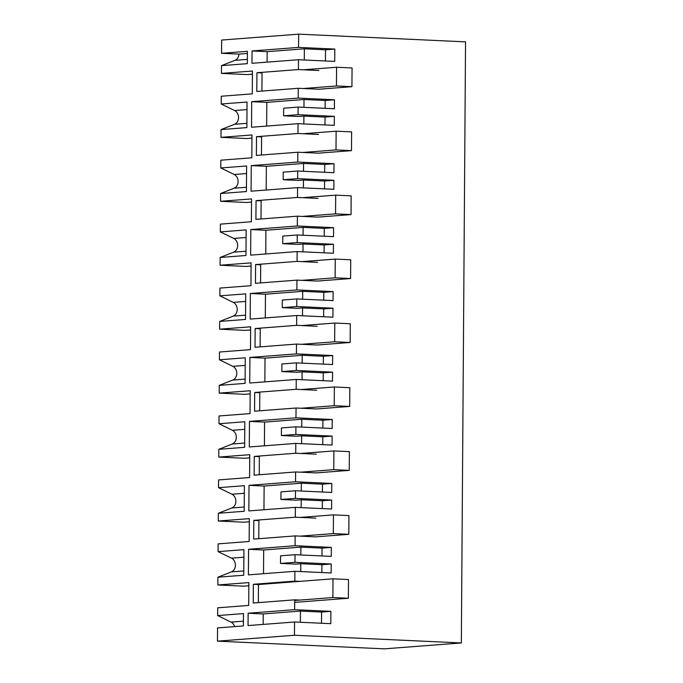 <?xml version="1.0" encoding="UTF-8"?>
<svg xmlns="http://www.w3.org/2000/svg" width="683" height="683" viewBox="0 0 683 683"><rect width="100%" height="100%" fill="white"/><g stroke="black" fill="none" stroke-linecap="round" stroke-linejoin="round"><path stroke-width="1.02" d="M261.905 91.078L262.033 72.97L256.936 72.74L256.808 91.462L298.275 88.286L298.206 98.096L251.703 101.665L266.805 102.356L304.012 99.505L303.952 107.351M303.303 88.517L336.446 85.973L336.582 67.25L352.061 67.959L351.933 86.69L318.85 89.225L298.275 88.286M318.978 70.511L298.411 69.555L256.936 72.74M294.458 635.25L461.341 642.942L465.541 41.851L298.659 34.15L221.659 40.058L221.565 53.3L247.4 51.319L247.314 63.656L221.48 65.636L221.429 73.397L252.428 71.023L252.275 93.861L221.266 96.235L221.215 104.004L247.05 102.023L246.964 114.812L246.87 127.601L221.036 129.582L220.976 137.343L251.984 134.969L251.822 157.807L220.822 160.181L220.763 167.95L246.606 165.969L246.426 191.547L220.583 193.528L220.532 201.289L251.54 198.915L251.378 221.753L220.37 224.126L220.319 231.896L246.153 229.915L245.982 255.493L220.139 257.474L220.088 265.235L251.088 262.861L250.934 285.699L219.926 288.072L219.875 295.841L245.709 293.861L245.624 306.65L245.53 319.439L219.695 321.42L219.636 329.18L250.644 326.807L250.482 349.645L219.482 352.018L219.422 359.787L245.265 357.807L245.086 383.385L219.243 385.366L219.192 393.126L250.2 390.753L250.038 413.591L219.03 415.973L218.978 423.733L244.821 421.752L244.642 447.331L218.799 449.312L218.748 457.081L249.756 454.699L249.594 477.537L218.586 479.918L218.534 487.679L244.369 485.698L244.19 511.277L218.355 513.257L218.304 521.027L249.304 518.645L249.15 541.482L218.142 543.864L218.09 551.625L243.925 549.644L243.84 562.433L243.746 575.223L217.911 577.203L217.851 584.972L248.86 582.59L248.697 605.428L217.698 607.81L217.638 615.571L243.481 613.59L243.396 625.927L217.553 627.908L217.459 641.149L294.458 635.25L294.552 622L248.04 625.568L248.125 613.232L263.228 613.932L300.443 611.08L300.358 622.273M258.78 538.699L258.908 520.6L253.811 520.361L253.683 539.092L295.15 535.907L295.082 545.726L248.578 549.286L248.399 574.864L294.902 571.304L294.834 581.113L253.367 584.289L253.239 603.021L294.706 599.836L294.638 609.671L248.125 613.232M253.811 520.361L295.287 517.185L295.355 507.358L248.843 510.918L249.022 485.34L264.125 486.04L301.331 483.188L301.28 491.034M259.233 474.753L259.361 456.654L254.264 456.415L254.127 475.146L295.602 471.962L295.534 481.771L249.022 485.34M254.264 456.415L295.73 453.239L295.799 443.404L249.286 446.972L249.466 421.394L264.569 422.094L301.775 419.242L301.724 427.08M259.677 410.807L259.805 392.708L254.708 392.469L254.571 411.2L296.046 408.016L295.978 417.825L249.466 421.394M254.708 392.469L296.174 389.293L296.243 379.458L249.739 383.026L249.918 357.448L265.021 358.148L302.228 355.288L302.168 363.134M260.121 346.862L260.249 328.762L255.152 328.523L255.024 347.254L296.49 344.07L296.422 353.879L249.918 357.448M255.152 328.523L296.627 325.347L296.695 315.512L250.183 319.081L250.362 293.502L265.465 294.202L302.671 291.342L302.62 299.188M260.573 282.916L260.693 264.816L255.596 264.577L255.468 283.308L296.943 280.124L296.874 289.934L250.362 293.502M255.596 264.577L297.071 261.401L297.139 251.566L250.627 255.135L250.806 229.556L265.909 230.256L303.115 227.396L303.064 235.242M261.017 218.97L261.145 200.87L256.048 200.631L255.912 219.363L297.387 216.178L297.318 225.988L250.806 229.556M256.048 200.631L297.515 197.447L297.583 187.62L251.079 191.189L251.25 165.61L266.353 166.302L303.568 163.45L303.508 171.296M261.461 155.024L261.589 136.916L256.492 136.685L256.364 155.408L297.831 152.232L297.762 162.042L251.25 165.61M256.492 136.685L297.959 133.501L298.027 123.674L251.523 127.243L251.703 101.665M298.659 34.15L298.565 47.4L252.053 50.96L251.967 63.297L298.48 59.728L298.411 69.555M298.565 47.4L334.807 49.065L325.509 49.782L304.362 48.809L267.155 51.66L252.053 50.96M298.48 59.728L334.721 61.402L334.807 49.065M298.206 98.096L334.457 99.769L325.151 100.478L304.012 99.505M298.027 123.674L334.277 125.348L334.337 116.358L298.095 114.684L298.147 107.086L334.397 108.759L334.457 99.769M318.534 134.457L297.959 133.501M302.851 152.463L336.002 149.918L336.13 131.196L351.617 131.904L351.48 150.636L318.398 153.171L297.831 152.232M297.762 162.042L334.013 163.715L324.707 164.432L303.568 163.45M297.583 187.62L333.833 189.293L333.893 180.303L297.651 178.639L297.703 171.032L333.944 172.705L334.013 163.715M318.082 198.403L297.515 197.447M302.407 216.409L335.558 213.864L335.686 195.142L351.164 195.859L351.036 214.582L317.954 217.117L297.387 216.178M297.318 225.988L333.56 227.661L324.263 228.378L303.115 227.396M297.139 251.566L333.381 253.239L333.449 244.249L297.199 242.585L297.25 234.978L333.5 236.651L333.56 227.661M317.638 262.349L297.071 261.401M301.963 280.354L335.105 277.81L335.242 259.088L350.721 259.805L350.592 278.527L317.51 281.063L296.943 280.124M296.874 289.934L333.116 291.607L323.819 292.324L302.671 291.342M296.695 315.512L332.937 317.185L332.997 308.195L296.755 306.53L296.806 298.923L333.056 300.597L333.116 291.607M317.194 326.295L296.627 325.347M301.519 344.3L334.661 341.765L334.79 323.033L350.277 323.751L350.14 342.473L317.066 345.009L296.49 344.07M296.422 353.879L332.672 355.553L323.366 356.27L302.228 355.288M296.243 379.458L332.493 381.131L332.553 372.15L296.311 370.476L296.362 362.869L332.604 364.543L332.672 355.553M316.75 390.241L296.174 389.293M301.066 408.246L334.218 405.711L334.346 386.979L349.824 387.696L349.696 406.419L316.613 408.955L296.046 408.016M295.978 417.825L332.22 419.499L322.922 420.216L301.775 419.242M295.799 443.404L332.049 445.077L332.109 436.096L295.859 434.422L295.918 426.815L332.16 428.489L332.22 419.499M316.297 454.186L295.73 453.239M300.622 472.192L333.774 469.656L333.902 450.925L349.38 451.642L349.252 470.365L316.169 472.901L295.602 471.962M295.534 481.771L331.776 483.444L322.478 484.162L301.331 483.188M295.355 507.358L331.596 509.023L331.665 500.041L295.415 498.368L295.466 490.761L331.716 492.434L331.776 483.444M315.853 518.132L295.287 517.185M315.725 536.864L295.15 535.907M295.082 545.726L331.332 547.39L322.026 548.107L300.887 547.134L300.827 554.98M294.902 571.304L331.153 572.969L331.212 563.987L294.971 562.314L295.022 554.707L331.272 556.38L331.332 547.39M300.008 581.353L294.834 581.113M299.88 600.075L294.706 599.836M294.638 609.671L330.888 611.336L321.582 612.053L300.443 611.08M294.552 622L330.794 623.673L330.888 611.336M221.215 104.004L234.619 110.544A7.317 6.036 -94.4 0 1 238.546 117.596A7.317 6.036 -94.4 0 1 234.525 124.28L221.036 129.582M217.459 641.149L384.341 648.85L461.341 642.942M217.638 615.571L231.05 622.119A7.317 6.036 -94.4 0 1 234.611 626.601M217.851 584.972L243.524 586.151L248.834 585.749M217.911 577.203L231.4 571.902L243.78 570.954M218.09 551.625L231.494 558.165A7.317 6.036 -94.4 0 1 235.422 565.217A7.317 6.036 -94.4 0 1 231.4 571.902M249.286 521.803L243.976 522.205L218.304 521.027M218.355 513.257L231.844 507.956A7.317 6.036 -94.4 0 0 235.866 501.271A7.317 6.036 -94.4 0 0 231.938 494.219L218.534 487.679M249.73 457.858L244.42 458.259L218.748 457.081M218.799 449.312L232.288 444.01A7.317 6.036 -94.4 0 0 236.309 437.325A7.317 6.036 -94.4 0 0 232.391 430.273L218.978 423.733M250.174 393.912L244.864 394.313L219.192 393.126M219.243 385.366L232.741 380.064A7.317 6.036 -94.4 0 0 236.762 373.379A7.317 6.036 -94.4 0 0 232.835 366.327L219.422 359.787M250.627 329.957L245.317 330.367L219.636 329.18M219.695 321.42L233.185 316.118A7.317 6.036 -94.4 0 0 237.206 309.433A7.317 6.036 -94.4 0 0 233.279 302.381L219.875 295.841M251.071 266.011L245.76 266.421L220.088 265.235M220.139 257.474L233.629 252.172A7.317 6.036 -94.4 0 0 237.65 245.487A7.317 6.036 -94.4 0 0 233.723 238.435L220.319 231.896M251.515 202.066L246.204 202.475L220.532 201.289M220.583 193.528L234.073 188.226A7.317 6.036 -94.4 0 0 238.102 181.541A7.317 6.036 -94.4 0 0 234.175 174.489L220.763 167.95M251.959 138.12L246.657 138.529L220.976 137.343M252.411 74.174L247.101 74.584L221.429 73.397M221.48 65.636L234.969 60.335L247.348 59.387M221.565 53.3L238.973 54.102A7.317 6.036 -94.4 0 1 234.969 60.335M238.973 54.102L247.391 53.462M267.087 62.136L267.155 51.66M266.635 126.082L266.805 102.356M325.432 60.975L325.509 49.782M325.099 108.324L325.151 100.478M298.147 107.086L283.676 108.196L283.624 115.794L298.727 116.494L303.892 116.101L303.841 123.939M298.095 114.684L283.624 115.794M304.362 48.809L304.285 59.993M253.367 584.289L258.541 584.528M263.51 573.711L263.681 549.986L300.887 547.134M248.578 549.286L263.681 549.986M263.16 624.407L263.228 613.932M295.022 554.707L280.551 555.817L280.5 563.424L295.602 564.115L300.768 563.723L300.716 571.569M294.971 562.314L280.5 563.424M331.212 563.987L321.915 564.696L300.768 563.723M321.855 572.542L321.915 564.696M321.505 623.246L321.582 612.053M334.337 116.358L325.04 117.075L303.892 116.101M324.98 124.921L325.04 117.075M324.656 172.27L324.707 164.432M297.703 171.032L283.232 172.142L283.18 179.74L298.283 180.44L303.448 180.047L303.397 187.893M297.651 178.639L283.18 179.74M266.191 190.028L266.353 166.302M333.893 180.303L324.596 181.021L303.448 180.047M324.536 188.867L324.596 181.021M324.203 236.216L324.263 228.378M297.25 234.978L282.788 236.087L282.728 243.694L297.831 244.386L303.004 243.993L302.945 251.839M297.199 242.585L282.728 243.694M265.747 253.974L265.909 230.256M333.449 244.249L324.143 244.966L303.004 243.993M324.092 252.812L324.143 244.966M323.759 300.17L323.819 292.324M296.806 298.923L282.335 300.033L282.284 307.64L297.387 308.332L302.552 307.939L302.501 315.785M296.755 306.53L282.284 307.64M265.294 317.919L265.465 294.202M332.997 308.195L323.699 308.912L302.552 307.939M323.648 316.758L323.699 308.912M323.315 364.116L323.366 356.27M296.362 362.869L281.891 363.979L281.84 371.586L296.943 372.278L302.108 371.885L302.057 379.731M296.311 370.476L281.84 371.586M264.85 381.865L265.021 358.148M332.553 372.15L323.255 372.858L302.108 371.885M323.196 380.704L323.255 372.858M322.871 428.062L322.922 420.216M295.918 426.815L281.447 427.925L281.396 435.532L296.499 436.224L301.664 435.831L301.604 443.677M295.859 434.422L281.396 435.532M264.406 445.811L264.569 422.094M332.109 436.096L322.803 436.804L301.664 435.831M322.752 444.65L322.803 436.804M322.419 492.008L322.478 484.162M295.466 490.761L280.995 491.871L280.944 499.478L296.046 500.169L301.22 499.777L301.16 507.623M295.415 498.368L280.944 499.478M263.962 509.757L264.125 486.04M331.665 500.041L322.359 500.75L301.22 499.777M322.308 508.596L322.359 500.75M321.975 555.953L322.026 548.107M303.431 69.786L336.582 67.25M351.933 86.69L336.446 85.973M302.987 133.74L336.13 131.196M351.48 150.636L336.002 149.918M302.535 197.686L335.686 195.142M351.036 214.582L335.558 213.864M302.091 261.632L335.242 259.088M350.592 278.527L335.105 277.81M301.647 325.578L334.79 323.033M350.14 342.473L334.661 341.765M301.203 389.523L334.346 386.979M349.696 406.419L334.218 405.711M300.751 453.469L333.902 450.925M349.252 470.365L333.774 469.656M300.179 536.138L333.321 533.602L333.458 514.871L348.936 515.588L348.8 534.311L333.321 533.602M300.307 517.415L333.458 514.871M315.725 536.855L348.8 534.311M258.336 602.628L258.464 584.537L333.005 578.817L348.492 579.534L348.356 598.257L332.877 597.548L333.005 578.817M294.706 600.477L332.877 597.548M294.689 602.38L348.356 598.257M234.619 110.544L246.998 109.596M246.904 123.333L234.525 124.28M231.05 622.119L243.421 621.163M231.494 558.165L243.874 557.217M246.554 173.542L234.175 174.489M246.452 187.279L234.073 188.226M246.102 237.488L233.723 238.435M246.008 251.224L233.629 252.172M245.658 301.434L233.279 302.381M245.564 315.17L233.185 316.118M245.214 365.379L232.835 366.327M245.112 379.116L232.741 380.064M244.762 429.325L232.391 430.273M244.668 443.062L232.288 444.01M244.318 493.271L231.938 494.219M244.224 507.008L231.844 507.956"/></g></svg>
